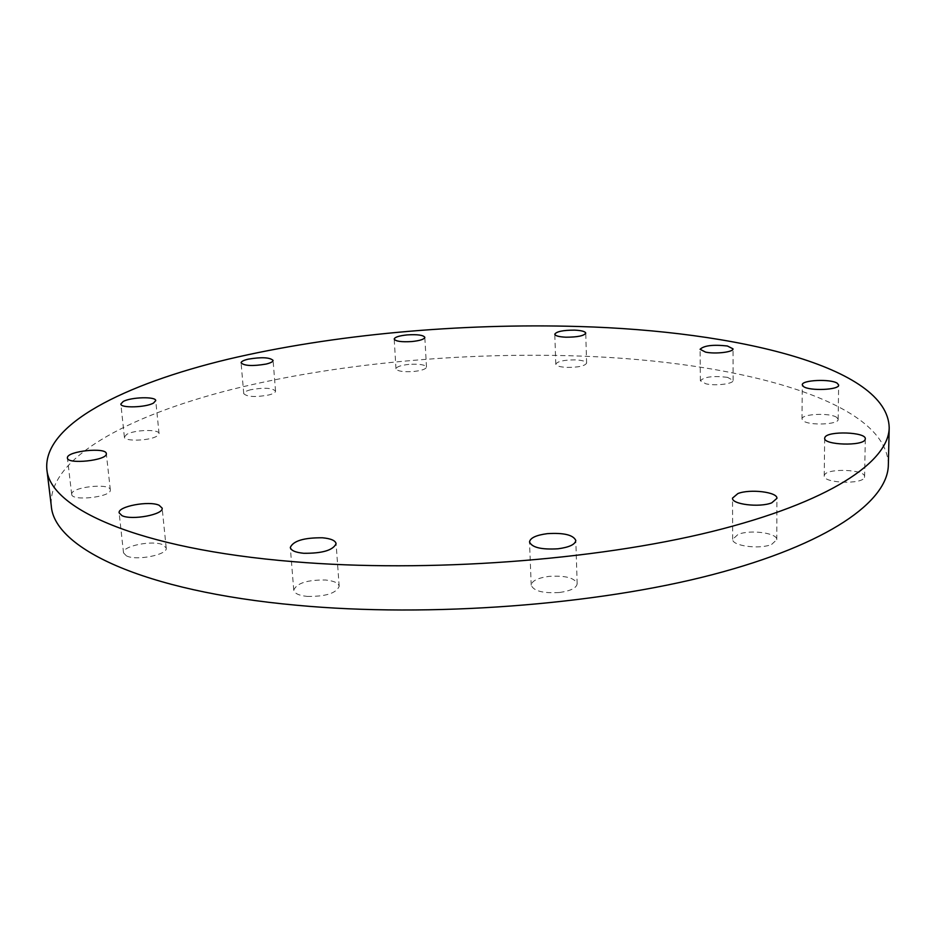 <?xml version="1.0" encoding="UTF-8"?>
<svg xmlns="http://www.w3.org/2000/svg" width="936" height="936" viewBox="0 0 936 936"><rect width="100%" height="100%" fill="white"/><g stroke="black" fill="none" stroke-linecap="round" stroke-linejoin="round"><path stroke-width="0.7" stroke-dasharray="4.68 3.51" d="M771.638 544.413L776.775 539.686C777.617 532.993 750.099 529.343 738.036 534.433L732.677 539.265C731.659 545.887 759.587 549.666 771.638 544.413M864.443 477.418L864.595 476.705C865.636 469.404 826.886 467.895 824.44 475.078L824.23 475.921C822.966 483.21 862.501 484.731 864.443 477.418M836.819 417.468C830.407 412.519 801.181 413.841 802.012 419.035L803.217 420.826C809.195 425.845 839.065 424.581 838.153 419.351L836.819 417.468M727.529 377.348C713.29 375.64 704.246 376.775 700.374 380.765L705.814 383.795C715.537 386.123 733.789 383.842 733.134 380.414L727.529 377.348M575.418 359.892C563.999 359.892 557.458 361.308 555.797 364.174C556.265 365.941 559.962 367.029 566.888 367.415C578.389 367.427 584.965 365.999 586.603 363.145C586.088 361.355 582.367 360.266 575.418 359.892M408.903 364.385C400.854 365.274 396.548 366.748 395.986 368.807C397.379 371.229 403.252 372.13 413.607 371.498C421.668 370.597 425.962 369.123 426.477 367.087C425.049 364.666 419.188 363.765 408.903 364.385M250.813 389.715C246.168 390.885 243.805 392.196 243.746 393.646C247.034 396.911 255.329 397.355 268.632 395.015C273.207 393.834 275.512 392.535 275.558 391.119C272.282 387.867 264.034 387.399 250.813 389.715M126.723 434.398L124.394 437.065C123.997 441.628 149.409 440.914 156.885 436.153L159.061 433.579C159.377 429.051 134.48 429.682 126.723 434.398M71.686 493.974L71.686 494.337C71.51 501.497 111.197 497.121 110.343 490.101L110.331 489.867C110.483 482.8 71.569 486.895 71.686 493.974M126.372 555.832C136.2 561.12 168.094 554.755 166.21 547.981L163.168 544.904C153.176 539.815 121.855 546.016 123.517 552.86L126.372 555.832M559.553 592.488C570.679 590.909 576.553 587.995 577.161 583.736C574.657 577.816 565.239 575.371 548.917 576.389C537.779 577.921 531.87 580.846 531.203 585.164C533.625 591.049 543.079 593.494 559.553 592.488M307.09 596.396C325.588 596.653 336.293 593.295 339.183 586.322C338.516 582.988 334.012 580.893 325.67 580.027C307.359 579.77 296.724 583.14 293.752 590.136C294.384 593.412 298.83 595.495 307.09 596.396M888.346 464.911C887.047 399.964 736.41 361.401 579.782 356.054C462.056 351.924 335.217 363.589 230.63 389.727C127.588 415.97 47.666 458.511 51.281 505.849M776.775 539.686L776.927 498.361M864.595 476.705L865.309 438.832M802.012 419.035L802.281 384.871M700.374 380.765L700.093 349.292M555.797 364.174L554.791 334.21M395.986 368.807L394.196 339.078M243.746 393.646L241.09 362.875M124.394 437.065L120.849 404.013M71.686 494.337L67.415 457.985M166.21 547.981L162.15 508.131M577.161 583.736L575.815 540.493M339.183 586.322L336.094 543.687M293.752 590.136L290.312 547.42M531.203 585.164L529.519 541.979M123.517 552.86L119.141 512.87M110.331 489.867L106.318 453.656M159.061 433.579L155.727 400.62M275.558 391.119L273.066 360.395M426.477 367.087L424.839 337.37M586.603 363.145L585.749 333.146M733.134 380.414L733.017 348.847M838.153 419.351L838.644 385.035M824.23 475.921L824.674 438.235M732.677 539.265L732.514 498.116"/><path stroke-width="1.4" d="M771.755 502.831L776.927 498.361C777.769 492.055 750.064 488.721 737.919 493.541L732.514 498.116C731.496 504.34 759.622 507.803 771.755 502.831M865.157 439.499L865.309 438.832C866.338 431.964 827.342 430.665 824.885 437.44L824.674 438.235C823.399 445.091 863.203 446.39 865.157 439.499M837.299 383.28C830.84 378.659 801.45 379.993 802.281 384.871L803.497 386.545C809.523 391.225 839.557 389.949 838.644 385.035L837.299 383.28M727.389 345.992C713.08 344.436 703.977 345.536 700.093 349.292L705.545 352.111C715.326 354.264 733.684 352.065 733.017 348.847L727.389 345.992M574.529 330.127C563.039 330.162 556.464 331.519 554.791 334.21C555.27 335.86 558.979 336.866 565.929 337.206C577.5 337.182 584.099 335.825 585.749 333.146C585.246 331.461 581.502 330.455 574.529 330.127M407.195 334.901C399.087 335.755 394.758 337.147 394.196 339.078C395.589 341.347 401.485 342.166 411.887 341.546C419.995 340.669 424.312 339.277 424.839 337.37C423.411 335.1 417.526 334.269 407.195 334.901M248.204 359.167C243.535 360.278 241.16 361.518 241.09 362.875C244.378 365.917 252.708 366.315 266.093 364.069C270.691 362.946 273.008 361.729 273.066 360.395C269.802 357.353 261.507 356.944 248.204 359.167M123.201 401.497L120.849 404.013C120.405 408.283 145.969 407.546 153.516 403.053L155.727 400.62C156.066 396.373 131.04 397.051 123.201 401.497M67.415 457.634L67.415 457.985C67.181 464.712 107.149 460.465 106.33 453.878L106.318 453.656C106.528 447.01 67.357 450.988 67.415 457.634M121.984 515.654C131.847 520.591 163.987 514.496 162.15 508.131L159.108 505.253C149.081 500.491 117.515 506.423 119.141 512.87L121.984 515.654M558.055 548.788C569.275 547.267 575.195 544.495 575.815 540.493C573.3 534.924 563.823 532.642 547.373 533.649C536.152 535.135 530.197 537.907 529.519 541.979C531.94 547.513 541.464 549.783 558.055 548.788M303.709 553.281C322.347 553.457 333.146 550.263 336.094 543.687C335.439 540.54 330.911 538.586 322.51 537.79C304.071 537.615 293.342 540.821 290.312 547.42C290.932 550.508 295.39 552.462 303.709 553.281M578.904 326.512C460.617 323.037 333.193 334.386 227.928 359.248C124.242 384.193 43.559 424.371 46.8 468.877C49.093 508.084 136.843 548.905 293.53 561.682C426.956 572.926 594.898 560.512 712.085 531.508C829.577 502.41 888.849 461.74 889.2 427.67C887.761 366.643 736.258 331.016 578.904 326.512M46.8 468.877L51.281 505.849C53.902 547.572 141.43 591.201 297.016 605.276C429.53 617.666 596.103 605.054 712.401 574.669C829.015 544.179 887.948 501.169 888.346 464.911L889.2 427.67"/></g></svg>
